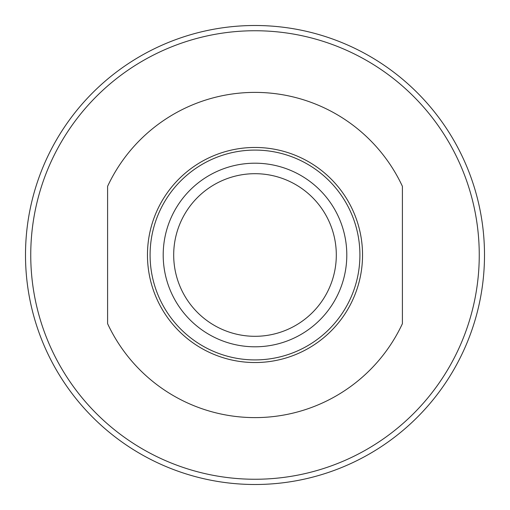 <?xml version="1.0" encoding="UTF-8"?>
<svg xmlns="http://www.w3.org/2000/svg" width="510" height="510" viewBox="0 0 510 510"><rect width="100%" height="100%" fill="white"/><g stroke="black" fill="none" stroke-linecap="round" stroke-linejoin="round"><path stroke-width="0.76" d="M484.5 255A229.5 229.5 0 0 1 255 484.5A229.5 229.5 0 0 1 25.5 255A229.5 229.5 0 0 1 255 25.5A229.5 229.5 0 0 1 484.5 255M30.747 255A224.253 224.253 0 0 0 255 479.253A224.253 224.253 0 0 0 479.253 255A224.253 224.253 0 0 0 255 30.747A224.253 224.253 0 0 0 30.747 255M362.54 255A107.54 107.54 0 0 1 255 362.54A107.54 107.54 0 0 1 147.46 255A107.54 107.54 0 0 1 255 147.46A107.54 107.54 0 0 1 362.54 255M336.307 255A81.307 81.307 0 0 0 255 173.693A81.307 81.307 0 0 0 173.693 255A81.307 81.307 0 0 0 255 336.307A81.307 81.307 0 0 0 336.307 255M163.2 255A91.8 91.8 0 0 1 255 163.2A91.8 91.8 0 0 1 346.8 255A91.8 91.8 0 0 1 255 346.8A91.8 91.8 0 0 1 163.2 255M150.087 255A104.913 104.913 0 0 0 255 359.913A104.913 104.913 0 0 0 359.913 255A104.913 104.913 0 0 0 255 150.087A104.913 104.913 0 0 0 150.087 255M107.597 186.322L107.597 323.678A162.62 162.62 0 0 0 402.403 323.678L402.403 186.322A162.62 162.62 0 0 0 107.597 186.322"/></g></svg>

